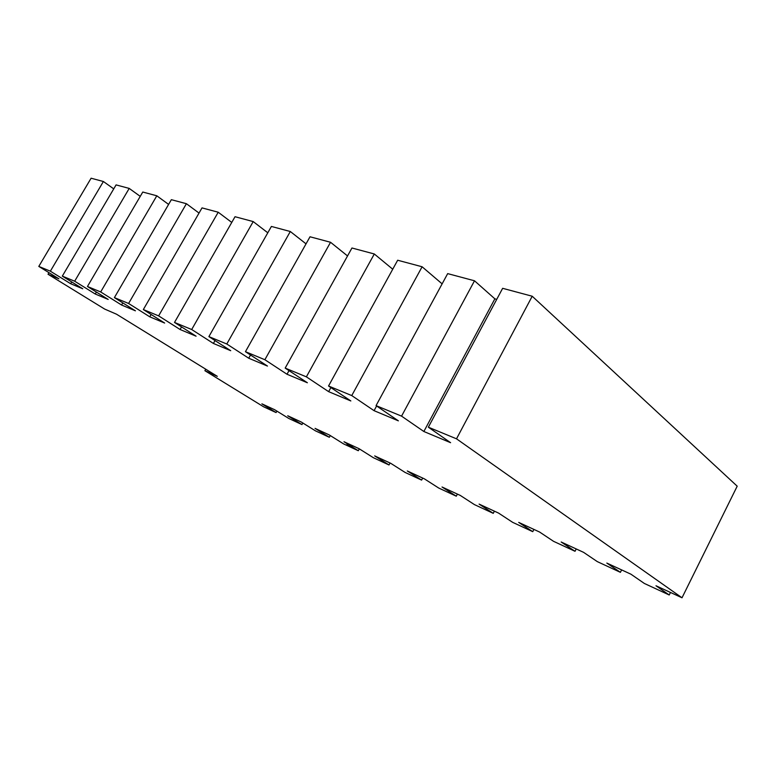 <?xml version="1.0" encoding="UTF-8"?>
<svg xmlns="http://www.w3.org/2000/svg" width="776" height="776" viewBox="0 0 776 776"><rect width="100%" height="100%" fill="white"/><g stroke="black" fill="none" stroke-linecap="round" stroke-linejoin="round"><path stroke-width="1.16" d="M359.327 448.848L358.308 450.73L352.071 446.811L352.653 445.734M352.071 446.811L346.998 444.444L351.974 446.753L352.546 445.686M351.974 446.753L343.981 441.728L359.094 448.712L373.431 457.743L389.009 464.969L390.066 463M389.009 464.969L374.672 455.9L390.735 463.311L405.062 472.419L421.61 480.101L422.687 478.065M421.61 480.101L407.293 470.964L424.385 478.85L438.673 488.017L456.288 496.194L457.394 494.089M456.288 496.194L442.029 486.998L460.255 495.408L474.475 504.633L493.255 513.343L494.399 511.171M493.255 513.343L479.093 504.099L498.57 513.091L512.674 522.355L532.753 531.667L533.917 529.416M532.753 531.667L518.717 522.403L539.582 532.026L553.521 541.308L575.026 551.29L576.219 548.942M575.026 551.29L561.184 542.007L583.591 552.347L597.307 561.62L620.402 572.339L621.625 569.904M620.402 572.339L606.822 563.075L630.937 574.201L644.352 583.455L669.222 594.988L670.474 592.457M669.222 594.988L655.982 585.764L682.017 597.782L737.2 486.183L532.21 296.228L502.644 288.313L428.352 427.188L456.511 438.818L532.21 296.228M682.017 597.782L456.511 438.818M496.737 299.361L494.865 298.838L423.861 431.505L450.594 442.689L428.352 427.188M494.865 298.838L474.505 280.786L447.684 273.618L376.059 405.615L401.561 416.14L474.505 280.786M423.861 431.505L401.561 416.14M376.612 405.984L374.071 410.669L398.379 420.844L376.059 405.615M442.126 283.861L422.105 266.769L397.671 260.232L328.539 386.002L351.751 395.576L422.105 266.769M374.071 410.669L351.751 395.576M330.877 387.563L328.636 391.657L350.839 400.95L328.539 386.002M392.734 269.214L374.313 253.985L351.955 248L285.18 368.096L306.375 376.845L374.313 253.985M328.636 391.657L306.375 376.845M289.011 370.627L287.004 374.245L307.374 382.762L285.18 368.096M347.541 255.944L330.547 242.277L310.012 236.777L245.439 351.693L264.878 359.725L330.547 242.277M287.004 374.245L264.878 359.725M250.522 355.01L248.718 358.221L267.468 366.068L245.439 351.693M306.035 243.858L290.311 231.51L271.396 226.446L208.889 336.609L226.786 344.001L290.311 231.51M248.718 358.221L226.786 344.001M215.03 340.577L213.4 343.448L230.714 350.694L208.889 336.609M267.798 232.79L253.209 221.587L235.031 216.717L174.513 322.428L191.691 329.519L253.209 221.587M213.4 343.448L191.691 329.519M181.555 326.919L180.081 329.499L196.085 336.202L174.513 322.428M231.762 222.431L218.221 212.226L202.022 207.89L143.337 309.556L158.624 315.871L218.221 212.226M180.081 329.499L158.624 315.871M151.126 314.484L149.778 316.821L164.648 323.049L143.337 309.556M199.034 213.07L186.405 203.71L171.351 199.684L114.392 297.615L128.603 303.474L186.405 203.71M149.778 316.821L128.603 303.474M122.802 302.892L121.57 305.026L135.422 310.817L114.392 297.615M168.605 204.408L156.81 195.794L142.774 192.041L87.455 286.49L100.686 291.951L156.81 195.794M121.57 305.026L100.686 291.951M96.389 292.067L95.254 294.017L108.194 299.429L87.455 286.49M140.243 196.357L129.204 188.413L116.08 184.901L62.313 276.12L74.671 281.213L129.204 188.413M95.254 294.017L74.671 281.213M71.693 281.93L70.645 283.715L82.751 288.779L62.313 276.12M113.742 188.869L103.392 181.506L91.102 178.218L38.8 266.41L50.362 271.183L103.392 181.506M70.645 283.715L50.362 271.183M276.877 411.105L276.072 412.57L263.627 406.799L204.893 370.695L217.299 376.321L116.536 314.212L104.644 309.061L48.025 274.248L58.927 278.817L38.8 266.41M48.025 274.248L48.956 272.667M204.893 370.695L205.747 369.201M276.072 412.57L261.89 403.83L274.626 409.709L288.847 418.497L301.971 424.588L302.844 423.007M301.971 424.588L287.731 415.761L301.195 421.979L315.463 430.855L329.344 437.286L330.285 435.569M329.344 437.286L315.046 428.371L329.305 434.958L343.613 443.911L358.308 450.73"/></g></svg>
